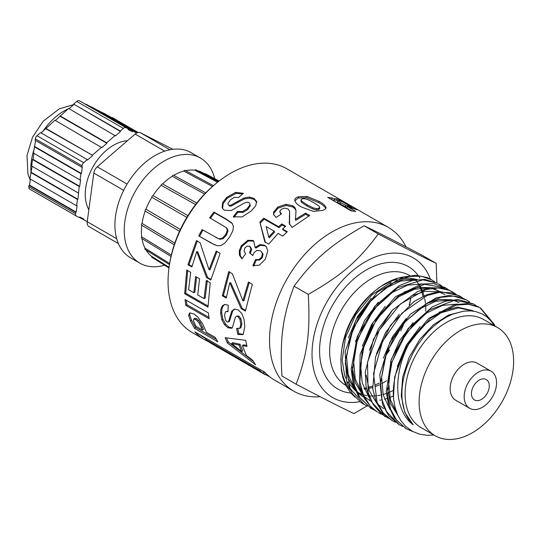 <?xml version="1.0" encoding="UTF-8"?>
<svg xmlns="http://www.w3.org/2000/svg" width="540" height="540" viewBox="0 0 540 540"><rect width="100%" height="100%" fill="white"/><g stroke="black" fill="none" stroke-linecap="round" stroke-linejoin="round"><path stroke-width="0.81" d="M493.405 324.095L480.148 307.82M480.107 307.793L478.001 306.646L466.931 303.649L454.484 304.688L428.612 318.485L406.843 344.756L394.625 377.163L393.437 398.108M433.87 435.011L427.106 435.308L419.918 434.275L412.54 431.413L405.682 426.391L401.011 420.815L397.71 414.916L395.138 407.727L393.451 398.27A70.835 46.453 -60 0 1 410.454 341.084L430.738 318.141L456.26 305.087L468.47 304.276L479.311 307.375L480.681 308.124L494.296 324.392L494.93 326.038M473.377 303.912L457.907 299.484L445.291 301.232L432.223 306.929L407.997 328.644L391.277 359.404L386.276 391.784L388.733 406.087L394.355 417.947L405.871 428.51M413.221 431.771L406.33 428.78L396.671 420.323L390.582 409.165L387.518 395.489L391.021 363.899L406.222 332.951L429.388 309.92L454.896 300.186L473.681 304.081L476.577 305.991M466.682 300.044L460.458 297.094L448.835 295.461L436.097 297.878L410.474 314.118L389.988 341.928L379.775 374.612L382.462 404.251L388.611 415.604L398.837 424.46M402.462 426.337L399.33 424.751L386.566 411.615L381.814 399.222L380.187 384.669L386.525 352.546L403.927 322.792L428.159 302.387L441.018 297.31L453.33 296.089L466.675 300.044L469.591 301.968M459.047 295.637L439.742 291.533L426.884 294.651L413.849 301.624L390.501 325.31L375.536 356.906L372.735 388.76L376.292 402.327L382.928 413.188L391.811 420.404M395.415 422.273L392.33 420.707L383.38 413.1L377.042 402.307L373.518 373.572L382.597 341.321L401.99 313.119L426.978 295.582L439.682 292.235L451.494 292.795L459.675 296.001L462.537 297.891M451.676 291.384L442.706 288.002L430.616 287.746L417.67 291.512L392.486 310.082L373.43 339.248L365.296 371.972L366.12 387.167L370.204 400.343L384.784 416.347M388.422 418.223L381.092 413.741L373.201 404.588L368.138 392.472L367.504 362.293L379.208 330.305L400.343 304L425.77 289.548L438.17 287.962L449.334 290.297L455.571 293.875M445.183 287.631L433.748 283.642L421.47 284.054L395.55 296.71L373.248 322.211L360.146 354.416L359.579 385.526L364.217 398.257L371.817 408.038L377.332 412.04L370.204 405.986L363.548 395.408L359.87 382.171L362.124 350.926L376.306 319.579L398.918 295.495L424.467 284.297L445.689 287.915L448.598 289.838M381.416 414.18L378.338 412.614M374.416 410.15L371.338 408.577L359.849 397.555L354.51 385.682L352.256 371.486L357.365 339.552L373.842 309.231L397.643 287.651L423.002 279.848L437.683 283.298L424.764 279.376L412.297 280.496L399.242 285.593L374.679 306.356L357.197 336.663L351.202 369.205L353.147 383.812L358.297 396.104L370.892 408.314M438.683 283.878L441.578 285.781M430.94 279.403L427.106 277.499L415.726 275.245L403.11 277.034L377.352 292.174L356.258 319.309L345.121 351.891L346.795 382.043L352.478 393.842L360.997 402.482L363.744 404.197M367.47 406.134L364.338 404.541L350.069 388.496L345.303 360.497L353.201 328.259L371.756 299.342L396.448 280.53L409.246 276.419L421.295 276.203L431.683 279.841L434.585 281.752M363.582 397.042L356.366 390.947M354.827 389.036L348.212 374.787L346.606 356.967L350.143 337.433L358.398 318.222L370.481 301.327L385.074 288.515L400.599 281.097L415.388 279.855M362.698 396.536L356.9 392.162M355.523 390.751L348.253 378.581L345.215 362.9M348.388 337.919L357.494 316.595L371.243 298.228M390.184 283.892L404.069 279.227L416.941 279.619M361.834 393.1L355.219 378.851L353.606 361.037L357.129 341.503L365.391 322.286L377.467 305.384L392.06 292.559L407.585 285.147L422.375 283.885M369.704 400.579L363.906 396.198M362.529 394.794L355.266 382.658L352.215 367.018M355.448 341.732L364.534 320.564L378.189 302.326M368.82 397.116L362.205 382.86L360.612 365.04L364.142 345.512L372.398 326.295L384.48 309.413L399.067 296.595L414.592 289.184L429.374 287.942M431.575 288.326L439.317 291.296L432.668 288.191M362.36 346.059L371.473 324.716L385.223 306.335M404.204 291.965L418.082 287.3L430.94 287.705M383.697 408.659L377.892 404.285M376.542 402.908L369.293 390.785L366.214 375.192M369.313 350.251L378.324 329.015L391.932 310.682M411.197 296.008L425.061 291.344L437.906 291.735M439.682 292.235L444.94 294.536M376.448 353.849L385.56 332.633L399.263 314.375M389.826 409.246L383.204 395.003L381.598 377.183L385.135 357.649L393.39 338.432L405.473 321.536L420.066 308.725L435.591 301.307L450.38 300.058M383.38 358.121L392.486 336.812L406.222 318.445M425.169 304.101L439.061 299.43L451.946 299.822M453.668 300.308L458.926 302.63M397.251 413.863L390.386 399.721L388.564 381.915L391.945 362.286L400.14 342.927L412.223 325.863L426.87 312.89L442.483 305.384L457.367 304.094M397.98 415.496L390.407 403.245L387.207 387.308M390.433 361.969L399.512 340.801L413.168 322.556M409.03 343.703L423.637 325.289L440.937 312.795L458.48 307.888L473.816 311.222M397.312 366.417L406.397 345.047L420.14 326.626M439.195 312.174L457.245 307.078L472.932 310.709M430.373 279.079A80.649 52.893 120 0 0 327.119 301.55A80.649 52.893 120 0 0 359.917 401.693M375.287 290.621L375.233 290.662A67.088 43.997 -60 0 1 381.098 286.268A67.088 43.997 -60 0 1 399.951 277.627A67.088 43.997 -60 0 1 403.508 276.912M393.296 395.989A67.088 43.997 -60 0 1 389.833 397.467M386.978 398.486A67.088 43.997 -60 0 1 384.494 399.215M381.132 399.978A67.088 43.997 -60 0 1 379.701 400.221M349.839 389.468A67.088 43.997 -60 0 1 342.002 348.206A67.088 43.997 -60 0 1 372.735 292.801M435.139 435.74L421.139 427.66A62.451 40.959 -60 0 1 416.907 353.093A62.451 40.959 -60 0 1 483.604 319.498L497.596 327.584A62.451 40.959 -60 0 1 513 370.346A62.451 40.959 -60 0 1 482.261 425.783A62.451 40.959 -60 0 1 435.139 435.74A62.451 40.959 -60 0 1 430.9 361.179A62.451 40.959 -60 0 1 497.596 327.584M469.658 408.287L455.659 400.201A21.411 14.04 -60 0 1 454.208 374.639A21.411 14.04 -60 0 1 477.077 363.116L491.076 371.203A21.411 14.04 -60 0 1 496.355 385.864A21.411 14.04 -60 0 1 485.811 404.872A21.411 14.04 -60 0 1 469.658 408.287A21.411 14.04 -60 0 1 468.207 382.725A21.411 14.04 -60 0 1 491.076 371.203M489.159 387.612A11.779 7.722 -60 0 1 483.361 398.068A11.779 7.722 -60 0 1 474.478 399.944A11.779 7.722 -60 0 1 473.675 385.884A11.779 7.722 -60 0 1 486.257 379.546A11.779 7.722 -60 0 1 489.159 387.612M410.454 341.084C392.951 371.122 393.228 410.299 413.201 424.791L404.845 412.425L401.24 395.914L402.712 376.94L409.104 357.467L419.675 339.498L433.31 324.864L448.551 315.09L463.765 311.155M413.201 424.791A64.726 42.451 -60 0 1 409.016 361.665L413.154 352.748L417.906 344.675L424.049 336.278L428.389 331.364L433.6 326.329L440.924 320.564L446.708 316.987L452.534 314.213L463.617 311.168L470.914 310.892L475.97 311.654L482.132 313.895L486.567 316.67L491.279 321.206L494.424 325.748M396.995 279.254L390.285 281.516L381.098 286.274L375.28 290.615L368.881 296.48L361.125 305.411L355.34 313.787L350.305 322.934L346.336 332.262L343.366 341.834L341.786 349.454L340.855 358.763L341.348 370.096L343.049 378.202L345.904 385.493L350.926 393.127L355.118 397.211M402.064 278.262L409.151 277.992L417.312 279.572M367.031 405.938L354.024 413.6C338.627 406.256 325.013 399.344 296.143 384.217C307.523 353.768 310.379 332.64 308.286 294.415C341.8 275.197 358.27 260.982 378.311 233.989C407.18 249.116 420.795 256.028 436.192 263.372L436.88 282.852M436.192 263.372L421.97 255.163C393.1 240.037 379.485 233.125 364.088 225.774C330.575 244.991 314.105 259.207 294.064 286.2C282.683 316.649 279.828 337.777 281.921 376.002L296.143 384.217M378.311 233.989L364.088 225.774M308.286 294.415L294.064 286.2M385.972 355.043A85.597 56.133 120 0 0 389.563 350.156M400.687 330.885A85.597 56.133 120 0 0 403.954 323.271M409.509 304.823A85.597 56.133 120 0 0 410.758 297.769M388.274 237.708A85.644 56.167 120 0 0 387.74 237.431M326.538 251.012A85.644 56.167 120 0 0 321.536 255.332M283.446 325.087A85.644 56.167 120 0 0 282.616 331.202M385.938 355.144A85.644 56.167 120 0 0 389.583 350.183M400.727 330.885A85.644 56.167 120 0 0 404.021 323.19M410.832 297.722L410.393 300.362A85.644 56.167 120 0 0 410.798 297.743M405.999 246.821A94.567 62.019 120 0 0 388.388 227.421A94.567 62.019 120 0 0 287.388 278.303A94.567 62.019 120 0 0 293.8 391.21A94.567 62.019 120 0 0 320.146 396.711M409.219 305.06A94.567 62.019 120 0 0 410.582 298.937M193.435 320.564L195.892 326.255L202.5 330.062L199.26 323.386L197.546 321.131L195.534 319.505L193.712 319.12L193.435 320.564M388.388 227.421L286.909 168.817A94.567 62.019 120 0 0 216.378 183.215A94.567 62.019 120 0 0 169.533 264.323A94.567 62.019 120 0 0 192.321 332.606L204.653 339.728A94.567 62.019 -60 0 1 194.873 331.877L264.836 372.276A94.567 62.019 120 0 0 274.617 380.126L293.8 391.21M216.378 183.215L214.92 184.41A90.997 59.677 120 0 0 169.844 262.46L169.533 264.323M231.647 343.541L241.745 351.736L238.997 345.067L231.647 343.541L232.652 342.65L240.017 344.23L238.997 345.067M269.568 376.69L263.237 373.356A94.567 62.019 -60 0 1 259.774 370.615L205.679 339.37A94.567 62.019 120 0 0 210.161 342.812L265.356 374.78M219.679 348.253L216.182 346.383M256.865 369.637L253.989 368.213M307.584 199.469L304.331 198.639L302.157 198.875L301.01 199.746L301.732 201.238L307.058 204.802L313.2 207.873L316.447 208.609L318.62 208.325L319.761 207.502L319.032 206.098L313.72 202.588L307.584 199.469M206.3 280.55L210.229 282.805L207.988 307.118L184.66 293.74L186.759 270.061L190.708 272.322L188.629 289.737L193.799 292.7L195.642 276.521L199.577 278.775L197.728 294.955L204.079 298.6L206.3 280.55M217.424 245.822L211.174 243.054L198.707 235.919L202.115 229.581L218.822 238.829L222.237 238.241L225.599 234.698L227.327 230.378L226.375 227.698L209.642 217.762L213.907 212.044L226.199 219.078L231.795 222.939L233.429 226.3L232.875 230.749L229.75 236.817L224.971 243.007L220.954 245.518L217.424 245.822M227.32 342.92L225.167 337.696L245.639 340.342L246.996 346.383L242.372 345.647L246.388 355.421L252.693 360.315L255.609 364.804L227.32 342.92L228.305 341.989L226.584 337.932M244.775 326.693L243.263 334.294L242.669 334.658L237.782 334.395L236.642 328.401L239.875 328.192L240.8 324.344L239.895 319.214L237.715 316.359L236.27 316.211L235.184 317.912L232.355 327.841L231.714 328.259L228.001 327.827L224.498 324.662L221.744 319.633L220.644 313.2C220.496 309.913 221.225 307.314 222.838 305.417L224.62 304.506L228.272 305.161L227.995 311.715L226.098 311.56L225.349 311.978L224.539 315.502L225.551 320.18L227.063 321.975L228.42 321.887L231.707 311.222L234.38 309.049L238.241 309.893L241.832 313.585L244.087 319.39L244.775 326.693M240.948 327.645L239.355 328.489L240.948 327.645L241.88 323.865L240.8 324.344M229.493 321.334L228.096 322.11L229.493 321.334L230.877 316.649L229.797 317.108M265.248 259.288L259.355 265.167L252.841 265.694L255.488 259.585L258.883 259.565L261.509 257.202L262.379 253.604L261.131 251.343L260.341 250.776L256.892 250.391L254.077 252.666L252.774 255.535L249.507 252.801L250.958 248.758L249.527 246.267L247.064 246.085L244.836 248.083L244.08 251.1L245.646 253.732L241.913 258.856L239.45 255.163L239.254 250.79L241.252 245.808L247.806 240.293L253.152 240.496L253.658 240.982L255.13 247.489L259.862 244.6L264.566 245.207L266.132 246.51L267.806 250.965L265.248 259.288M250.634 247.118L249.527 246.267M208.609 341.732A94.567 62.019 -60 0 1 204.653 339.728M279.713 211.511L281.455 213.894L276.082 217.478L273.713 214.67L273.517 212.234L277.783 207.07L285.836 204.316L292.748 205.74L295.11 207.812L296.048 210.674L295.447 219.294L305.572 213.097L309.737 215.487L292.086 227.448L289.278 223.513L289.615 211.093L287.921 208.859L284.702 208.109L281.374 209.284L279.713 211.511L280.834 214.292M295.691 220.394L295.326 218.808L295.691 220.394L305.66 214.286L305.572 213.097M206.456 332.336L215.244 337.392L217.829 341.8L194.542 328.388L190.566 321.145L188.602 315.387L189.756 312.91L193.9 313.943L197.735 316.926L202.608 323.879L206.456 332.336M189.304 313.207L189.756 312.91M301.61 207.097C297.945 205.22 295.65 203 294.739 200.441C294.739 198.801 295.967 197.573 298.438 196.736L306.929 196.412L319.039 201.353C322.718 203.269 325.033 205.281 325.991 207.387C326.018 208.656 324.803 209.682 322.34 210.465L313.382 211.383L301.61 207.097M282.582 228.98L287.293 231.674L282.778 236.095L278.073 233.395L268.724 244.127L264.796 241.88L259.875 222.035L263.797 218.214L278.64 226.719L281.738 223.931L285.68 226.193L282.582 228.98L283.014 229.925L286.828 232.112M248.38 282.082L252.315 284.33L245.383 311.087L241.13 308.657L229.736 282.697L226.28 298.046L222.332 295.785L228.69 271.654L232.362 273.753L242.858 300.861L248.38 282.082M356.9 209.722L347.227 206.543L355.765 211.464L351.135 210.863L327.733 197.39L332.06 197.924L334.55 199.361L334.692 198.605L336.926 198.943L343.96 202.034L356.994 209.675M330.703 199.098L334.044 200.671L334.456 199.186M251.114 211.059L242.062 216.965L233.287 216.702L237.404 211.397L242.521 211.572L247.178 208.724L249.885 204.883L249.818 203.587L248.879 202.527L246.935 202.156L244.087 203.162L231.296 210.539L224.458 210.222L222.872 208.804L222.109 207.178L222.669 202.655L226.611 197.458L235.676 192.355L243.412 193.306L238.444 197.573L234.448 197.303L230.472 199.739L227.968 203.506L228.069 204.545L228.656 205.126L230.796 205.2L244.067 197.937L249.291 197.066L254.056 198.423L256.588 201.515L255.724 205.767L251.114 211.059M216.175 251.08L220.118 253.334L210.836 280.017L206.584 277.58L196.736 251.566L191.903 266.949L187.954 264.688L196.425 240.638L200.09 242.737L209.041 269.716L216.175 251.08M185.031 299.531L208.352 312.91L209.135 318.769L185.821 305.384L185.031 299.531M266.132 226.557L268.765 237.013L274.131 231.14L266.132 226.557M339.289 200.65L337.844 200.732L340.511 202.689L345.877 205.342L351.236 206.847L343.143 202.183L339.289 200.65M337.318 202.041L337.878 200.59L337.318 202.041L339.998 203.999L340.511 202.689M350.636 208.258L351.236 206.847M208.899 317.345L186.881 304.702L185.821 305.384M186.881 304.702L186.239 300.22M210.978 279.41L207.623 277.486L206.584 277.58M207.623 277.486L197.687 251.728L196.736 251.566M192.051 266.375L188.987 264.62L187.954 264.688M188.987 264.62L197.323 240.935M217.073 251.384L210.047 269.737L209.041 269.716M233.867 217.492L237.917 212.261L237.404 211.397M237.917 212.261L243.007 212.463L242.521 211.572M243.007 212.463L247.61 209.669L247.178 208.724M247.61 209.669L250.256 205.875L249.885 204.883M250.256 205.875L249.818 203.587M223.162 209.169L222.109 207.178M222.662 208.001L223.175 203.526L222.669 202.655M223.175 203.526L227.05 198.396L226.611 197.458M227.05 198.396L236.007 193.394L235.676 192.355M236.007 193.394L242.642 193.934M228.069 204.545L228.656 205.126M229.156 206.01L231.282 206.098L230.796 205.2M231.282 206.098L237.31 202.675L236.891 201.717M237.31 202.675L244.404 198.963L244.067 197.937M244.404 198.963L249.588 198.126L249.291 197.066M249.588 198.126L254.333 199.503L254.056 198.423M254.333 199.503L256.878 202.574M339.998 203.999L345.35 206.651L345.877 205.342M345.35 206.651L346.943 207.272M349.677 207.475L349.981 206.786M331.553 199.233L332.06 197.924M334.159 199.908L336.339 200.239L336.926 198.943M336.339 200.239L337.81 200.759M343.73 202.473L343.96 202.034M350.973 207.536L351.581 207.887L352.262 206.638M351.581 207.887L352.714 208.548M352.094 210.951L346.721 207.853L347.227 206.543M245.498 310.298L242.197 308.408L241.13 308.657M242.197 308.408L230.742 282.71L229.736 282.697M226.402 297.29L223.391 295.562L222.332 295.785M223.391 295.562L229.655 271.796M249.338 282.238L243.898 300.74L242.858 300.861M268.765 237.013L269.345 237.803L274.631 232.025L274.131 231.14M265.437 242.602L259.875 222.035M260.361 222.925L264.222 219.166L263.797 218.214M264.222 219.166L279.072 227.671L278.64 226.719M279.072 227.671L282.123 224.924L281.738 223.931M282.123 224.924L285.147 226.658M294.901 200.786L298.343 198.011L298.438 196.736M298.343 198.011L306.74 197.714L306.929 196.412M306.74 197.714L318.809 202.655L319.039 201.353M318.809 202.655C322.488 204.572 324.817 206.584 325.802 208.683M301.732 201.238L301.678 202.493L300.935 201.015L301.01 199.746M301.678 202.493L307.017 206.057L313.146 209.129L313.2 207.873M313.146 209.129L316.379 209.871L316.447 208.609M316.379 209.871L318.526 209.601L318.62 208.325M318.526 209.601L319.64 208.784L319.761 207.502M216.331 339.377L195.473 327.362L194.542 328.388M195.473 327.362L191.558 320.227L189.628 314.557L188.602 315.387M189.628 314.557L189.891 312.89M199.26 323.386L200.273 322.522L203.472 329.096L202.5 330.062M200.273 322.522L198.565 320.294L197.546 321.131M198.565 320.294L196.56 318.674L195.534 319.505M196.56 318.674L194.738 318.276L193.712 319.12M305.66 214.286L308.711 216.041M289.609 224.546L289.615 211.093M273.908 215.136L273.517 212.234M273.821 213.287L277.999 208.184L277.783 207.07M277.999 208.184L285.957 205.49L285.836 204.316M285.957 205.49L292.835 206.935L292.748 205.74M292.835 206.935L295.204 209L295.11 207.812M295.204 209L296.048 211.039M262.008 370.643A93.136 61.081 120 0 0 263.999 372.148L263.237 373.356M263.999 372.148L266.038 373.525M260.401 369.718L259.774 370.615M206.307 338.479L205.679 339.37M206.03 338.87L205.369 338.492A93.136 61.081 -60 0 1 200.246 334.976M253.699 266.078L256.298 260.057L255.488 259.585M256.298 260.057L259.679 260.064L258.883 259.565M259.679 260.064L262.278 257.735L261.509 257.202M262.278 257.735L263.115 254.185L262.379 253.604M263.115 254.185L261.131 251.343M252.815 255.413L249.507 252.801M250.297 253.307L251.708 249.325L250.958 248.758M251.708 249.325L250.27 246.847M242.116 258.559L240.293 255.582L239.45 255.163M240.293 255.582L240.064 251.255L239.254 250.79M240.064 251.255L242.028 246.341L241.252 245.808M242.028 246.341L248.508 240.928L247.806 240.293M248.508 240.928L253.834 241.164L253.152 240.496M259.862 244.6L260.543 245.268L255.852 248.09L255.13 247.489M260.543 245.268L265.235 245.896L264.566 245.207M265.235 245.896L266.443 246.861M243.27 334.274L238.849 333.727L237.782 334.395M238.849 333.727L237.863 328.718M241.88 323.865L240.975 318.803L239.895 319.214M240.975 318.803L238.788 315.974L237.715 316.359M238.788 315.974L236.27 316.211M232.342 327.848L229.068 327.179L228.001 327.827M229.068 327.179L225.572 324.034L224.498 324.662M225.572 324.034L222.824 319.059L221.744 319.633M222.824 319.059L221.724 312.714L220.644 313.2M221.724 312.714C221.576 309.474 222.304 306.923 223.911 305.066L222.838 305.417M223.911 305.066L225.113 304.398M228.001 311.06L226.098 311.56M230.877 316.649L232.787 310.865L231.707 311.222M232.787 310.865L234.765 309.008M241.745 351.736L242.723 350.798L240.017 344.23M246.733 345.398L243.405 344.837L242.372 345.647M253.348 361.422L228.305 341.989M214.994 244.991L198.707 235.919M199.571 236.284L202.925 230.04M215.602 237.296L218.822 238.829M219.632 239.294L223.027 238.741L222.237 238.241M223.027 238.741L226.355 235.251L225.599 234.698M226.355 235.251L228.042 230.992L227.327 230.378M228.042 230.992L227.077 228.332L226.375 227.698M210.344 218.396L214.542 212.767L213.907 212.044M214.542 212.767L226.834 219.8L232.436 223.654M207.961 305.984L185.74 293.234L184.66 293.74M185.74 293.234L187.67 270.587M196.567 277.047L194.879 292.295L193.799 292.7M207.34 280.415L205.16 298.188L204.079 298.6M112.219 117.531A3.571 2.342 120 0 0 112.151 117.491A3.571 2.342 120 0 0 112.084 117.45L138.173 132.523L112.151 117.491M137.93 132.577L112.084 117.45M97.241 110.153L105.03 113.859L137.606 132.665M79.387 100.778A3.571 2.342 120 0 0 76.714 101.425L123.37 128.365A3.571 2.342 -60 0 1 126.043 127.717L79.387 100.778L128.574 129.013L128.23 129.634L132.408 131.767L128.351 129.425M123.37 128.365L120.305 131.018L73.649 104.072L76.714 101.425M85.975 104.409L93.184 107.811L136.789 132.995M55.417 120.494L68.6 108.439L115.445 135.878L120.501 131.51L73.649 104.072M69.059 108.702L73.845 104.571L59.245 108.857L43.18 121.25L32.495 137.234L27 155.351L27.925 173.846L30.227 180.306M37.024 135.736A3.571 2.342 120 0 0 35.316 138.861L81.972 165.807A3.571 2.342 -60 0 1 83.68 162.682L87.278 159.57L40.622 132.624L37.024 135.736L83.68 162.682M81.972 165.807L81.79 167.177L35.134 140.231L35.316 138.861M41.081 132.894L54.959 120.231L101.81 147.67L106.859 143.303L60.203 116.357M79.549 217.411L83.599 219.753L83.943 219.125L79.772 216.999L79.427 217.627L76.457 216.108A3.571 2.342 -60 0 1 76.39 216.074A3.571 2.342 -60 0 1 75.505 213.631L28.85 186.685A3.571 2.342 120 0 0 29.734 189.128A3.571 2.342 120 0 0 29.801 189.169L76.322 216.027M28.85 186.685L29.039 185.315L29.572 185.179L30.389 179.105M78.3 192.956L31.644 166.016L32.522 159.53L79.178 186.476L77.963 199.307L77.429 199.442L76.572 205.774L29.916 178.828L32.123 166.293M32.522 159.53L33.055 159.401L33.878 153.326M34.256 146.718L80.912 173.657L80.055 179.996L33.399 153.05L35.613 140.508M116.694 238.727L87.237 221.717A7.135 4.678 120 0 0 88.992 226.604A7.135 4.678 120 0 0 89.141 226.685M87.237 221.717L93.811 173.07L123.674 190.316M127.103 184.059L97.234 166.813A7.135 4.678 120 0 0 93.811 173.07M97.234 166.813L135.162 134.082L164.707 151.146M169.877 149.762L140.494 132.793A7.135 4.678 120 0 0 135.162 134.082M140.494 132.793L172.847 149.283M118.085 242.825A7.135 4.678 -60 0 1 117.653 241.718A60.662 39.785 120 0 0 118.085 242.825A60.662 39.785 120 0 0 130.484 257.742L139.813 263.135A60.662 39.785 120 0 0 164.552 265.194M124.936 187.886A7.135 4.678 -60 0 1 125.699 186.482A60.662 39.785 120 0 0 124.936 187.886A60.662 39.785 120 0 0 117.653 241.718M167.67 150.269A7.135 4.678 -60 0 1 168.865 149.978A60.662 39.785 120 0 0 167.67 150.269A60.662 39.785 120 0 0 125.699 186.482M214.691 178.659A60.662 39.785 120 0 0 200.488 158.065L191.16 152.678A60.662 39.785 120 0 0 168.865 149.978M137.059 132.867L97.355 109.944M136.586 133.097L86.09 104.193M132.408 131.767L132.745 131.139M128.574 129.013L126.043 127.717M120.305 131.018L120.501 131.51M115.256 135.385L106.67 142.81L60.014 115.864M106.67 142.81L106.859 143.303M101.621 147.177L92.327 155.203L45.671 128.264M92.327 155.203L45.866 128.756M92.522 155.702L87.467 160.07L87.278 159.57M80.912 173.657L81.446 173.529L82.323 167.049L81.79 167.177M81.446 173.529L34.79 146.583M79.178 186.476L79.711 186.347L80.588 179.867L80.055 179.996M79.711 186.347L33.055 159.401M77.963 199.307L31.3 172.368M77.429 199.442L30.767 172.496M76.572 205.774L77.105 205.646L76.228 212.126L29.572 185.179M76.228 212.126L75.695 212.254L29.039 185.315M75.695 212.254L75.505 213.631M83.599 219.753L87.251 221.616M127.528 140.67A42.822 28.087 120 0 0 92.9 166.982A42.822 28.087 120 0 0 88.857 209.722M200.488 158.065A60.662 39.785 120 0 0 135.695 190.701A60.662 39.785 120 0 0 139.813 263.135M180.374 229.493L145.928 209.203A1.141 0.749 -60 0 0 145.159 210.067A1.141 0.749 -60 0 0 145.22 211.066L179.537 231.282M145.22 211.066A49.066 32.177 120 0 0 142.04 223.418L174.791 243.155M145.928 209.203A49.066 32.177 120 0 1 151.909 197.309L186.86 217.377M151.909 197.309A1.141 0.749 -60 0 1 152.125 196.216A1.141 0.749 -60 0 1 153.002 195.601L187.92 215.649M153.002 195.601A49.066 32.177 120 0 1 161.204 185.321L195.581 204.572M161.204 185.321A1.141 0.749 -60 0 1 161.683 184.241A1.141 0.749 -60 0 1 162.581 183.944L196.749 203.074M162.581 183.944A49.066 32.177 120 0 1 172.199 176.283L204.599 194.029M172.199 176.283A1.141 0.749 -60 0 1 173.576 175.25A1.141 0.749 -60 0 1 173.718 175.365M173.752 175.345A49.066 32.177 120 0 1 183.816 171.086L212.456 186.503M183.816 171.086A1.141 0.749 -60 0 1 185.065 170.377L213.435 185.652M195.98 169.817A1.141 0.749 -60 0 0 194.913 170.222A49.066 32.177 120 0 0 185.591 170.66M218.774 181.292L202.446 172.604A49.066 32.177 120 0 0 197.788 170.782M204.532 173.711A1.141 0.749 -60 0 1 205.227 173.624L219.119 181.022M168.986 267.962L151.828 257.249A1.141 0.749 -60 0 1 151.605 256.325A49.066 32.177 120 0 1 146.043 250.007M145.145 249.453A1.141 0.749 -60 0 1 145.031 248.191A49.066 32.177 120 0 1 141.986 238.613M141.966 238.491A1.141 0.749 -60 0 1 141.656 238.41A1.141 0.749 -60 0 1 141.737 236.851A49.066 32.177 120 0 1 141.791 225.268M141.73 225.227L174.238 244.823L141.791 225.261A1.141 0.749 -60 0 1 141.73 225.227A1.141 0.749 -60 0 1 142.04 223.418M194.913 170.222L217.526 182.277M169.088 267.239L151.605 256.325M169.675 263.507L145.031 248.191M171.349 255.035L141.737 236.851M350.865 393.053A70.659 46.339 -60 0 1 321.901 331.985A70.659 46.339 -60 0 1 381.726 263.608A70.659 46.339 -60 0 1 418.102 275.366M418.48 275.893A70.659 46.339 -60 0 1 419.884 278.039M345.87 385.425A63.517 41.661 -60 0 1 334.307 325.546A63.517 41.661 -60 0 1 385.519 272.788A63.517 41.661 -60 0 1 409.489 275.461L409.732 275.603M415.861 280.523A63.517 41.661 -60 0 1 417.812 282.818M418.392 283.601A63.517 41.661 -60 0 1 419.074 284.58M419.539 285.302A63.517 41.661 -60 0 1 420.532 286.99M421.011 287.881A63.517 41.661 -60 0 1 421.949 289.845M422.294 290.655A63.517 41.661 -60 0 1 422.746 291.782M423.124 292.822A63.517 41.661 -60 0 1 424.055 295.839M424.292 296.764A63.517 41.661 -60 0 1 424.433 297.358M424.697 298.573A63.517 41.661 -60 0 1 425.385 302.805M425.628 305.377A63.517 41.661 -60 0 1 425.77 311.182M386.546 380.774A63.517 41.661 -60 0 1 381.577 383.677M379.195 384.858A63.517 41.661 -60 0 1 375.273 386.498M372.58 387.416A63.517 41.661 -60 0 1 369.569 388.233M366.437 388.84A63.517 41.661 -60 0 1 364.291 389.117M360.538 389.286A63.517 41.661 -60 0 1 359.323 389.259M393.208 390.433A63.517 41.661 -60 0 1 388.962 392.432M387.761 392.924A63.517 41.661 -60 0 1 387.322 393.093M386.383 393.437A63.517 41.661 -60 0 1 383.076 394.497M381.983 394.787A63.517 41.661 -60 0 1 380.983 395.03M380.106 395.219A63.517 41.661 -60 0 1 377.676 395.644M376.65 395.773A63.517 41.661 -60 0 1 374.99 395.935M374.152 395.982A63.517 41.661 -60 0 1 372.613 396.023M371.662 396.016A63.517 41.661 -60 0 1 369.158 395.861M368.32 395.766A63.517 41.661 -60 0 1 367.814 395.699M366.869 395.543A63.517 41.661 -60 0 1 363.238 394.666M362.063 394.274A63.517 41.661 -60 0 1 357.615 392.209M342.164 347.261A63.517 41.661 -60 0 1 374.429 291.33M307.017 206.057L307.058 204.802M191.558 320.227L190.566 321.145M202.23 326.572L201.245 327.49M289.501 217.188L289.258 216.088M212.038 243.425L211.174 243.054M226.834 219.8L226.199 219.078M69.478 108.344A49.957 32.764 120 0 0 68.87 108.594M67.959 108.992A49.957 32.764 120 0 0 43.011 131.22M33.764 150.356A49.957 32.764 120 0 0 31.03 172.429M480.195 307.847L479.675 307.544M406.33 428.787L405.324 428.207M399.33 424.744L398.324 424.163M459.682 296.001L458.676 295.421M452.338 291.755L451.676 291.377M385.331 416.664L384.332 416.084M445.23 287.658L444.677 287.334M371.338 408.577L370.332 407.997M431.69 279.835L430.684 279.254M364.338 404.541L363.332 403.961M417.92 283.594L418.608 284.702M420.302 287.969L421.187 290.115M421.49 290.952L421.835 291.998M422.159 293.072L422.969 296.345M379.195 383.069L375.057 385.081M372.452 386.127L369.279 387.18M366.262 387.95L363.987 388.361M360.376 388.726L359.053 388.76M411.224 276.46L410.738 276.183M355.597 390.913L347.598 381.949M345.776 378.297L344.601 375.192L342.191 360.072L345.56 337.298L355.867 314.483L372.013 294.813L391.001 282.251M342.002 348.206L341.888 348.86M76.39 216.074L29.734 189.128M88.992 226.604L118.395 243.587M171.99 148.79L172.854 149.283M205.733 192.861L173.576 175.25M218.255 181.697L195.959 169.81M169.493 264.587L145.132 249.446M141.649 238.41L171.025 256.446"/></g></svg>
